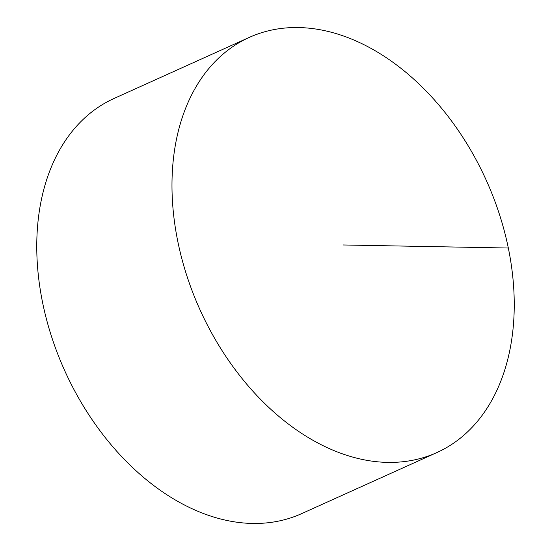<?xml version="1.0" encoding="UTF-8"?>
<svg xmlns="http://www.w3.org/2000/svg" width="551" height="551" viewBox="0 0 551 551"><rect width="100%" height="100%" fill="white"/><g stroke="black" fill="none" stroke-linecap="round" stroke-linejoin="round"><path stroke-width="0.83" d="M436.86 452.578L301.638 513.635A227.79 157.09 -114.3 0 1 252.523 523.45A227.79 157.09 -114.3 0 1 51.753 337.219A227.79 157.09 -114.3 0 1 114.14 98.422L249.362 37.365A227.79 157.09 -114.3 0 1 298.477 27.55A227.79 157.09 -114.3 0 1 499.247 213.781A227.79 157.09 -114.3 0 1 436.86 452.578A227.79 157.09 -114.3 0 1 199.937 309.621A227.79 157.09 -114.3 0 1 249.362 37.365M508.318 248.019L343.108 244.968"/></g></svg>
